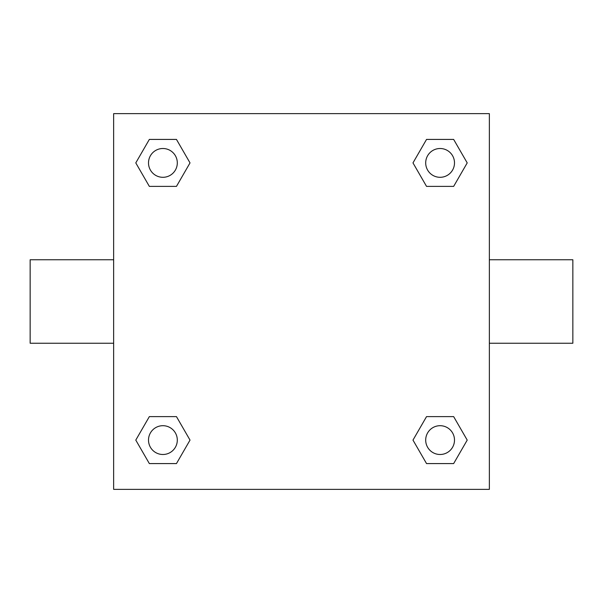 <?xml version="1.0" encoding="UTF-8"?>
<svg xmlns="http://www.w3.org/2000/svg" width="603" height="603" viewBox="0 0 603 603"><rect width="100%" height="100%" fill="white"/><g stroke="black" fill="none" stroke-linecap="round" stroke-linejoin="round"><path stroke-width="0.9" d="M489.357 259.757L572.85 259.757L572.85 343.243L489.357 343.243M113.643 343.243L30.15 343.243L30.15 259.757L113.643 259.757M113.643 113.643L489.357 113.643L489.357 489.357L113.643 489.357L113.643 113.643M149.348 416.613L176.46 416.613L190.02 440.1L176.46 463.579L149.348 463.579L135.788 440.1L149.348 416.613L176.46 416.613L149.348 416.613M426.54 139.421L453.652 139.421L467.212 162.9L453.652 186.387L426.54 186.387L412.98 162.9L426.54 139.421L453.652 139.421L426.54 139.421M149.348 139.421L176.46 139.421L190.02 162.9L176.46 186.387L149.348 186.387L135.788 162.9L149.348 139.421L176.46 139.421L149.348 139.421M426.54 416.613L453.652 416.613L467.212 440.1L453.652 463.579L426.54 463.579L412.98 440.1L426.54 416.613L453.652 416.613L426.54 416.613M453.652 463.579L426.54 463.579L453.652 463.579M454.496 440.1A14.404 14.404 0 0 0 432.894 427.625A14.404 14.404 0 0 0 432.894 452.567A14.404 14.404 0 0 0 454.496 440.1M176.46 463.579L149.348 463.579L176.46 463.579M177.305 440.1A14.404 14.404 0 0 0 155.702 427.625A14.404 14.404 0 0 0 155.702 452.567A14.404 14.404 0 0 0 177.305 440.1M453.652 186.387L426.54 186.387L453.652 186.387M454.496 162.9A14.404 14.404 0 0 0 432.894 150.433A14.404 14.404 0 0 0 432.894 175.375A14.404 14.404 0 0 0 454.496 162.9M176.46 186.387L149.348 186.387L176.46 186.387M177.305 162.9A14.404 14.404 0 0 0 155.702 150.433A14.404 14.404 0 0 0 155.702 175.375A14.404 14.404 0 0 0 177.305 162.9"/></g></svg>
